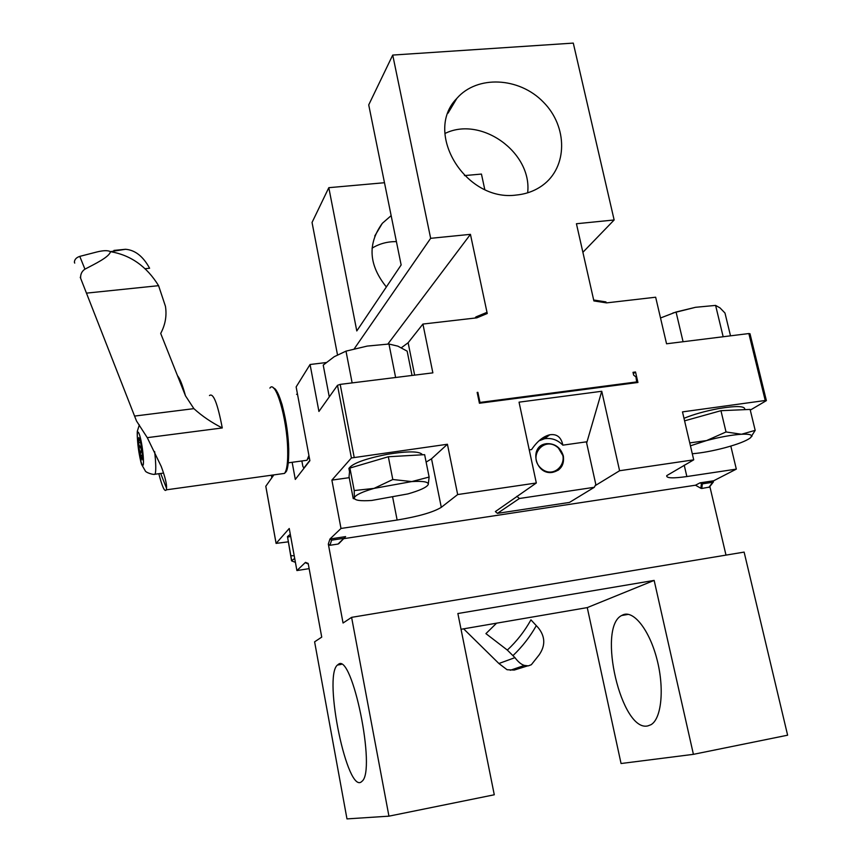 <?xml version="1.0" encoding="UTF-8"?>
<svg xmlns="http://www.w3.org/2000/svg" width="862" height="862" viewBox="0 0 862 862"><rect width="100%" height="100%" fill="white"/><g stroke="black" fill="none" stroke-linecap="round" stroke-linejoin="round"><path stroke-width="1.29" d="M701.399 483.647L700.881 488.291L701.776 488.474L702.347 483.851L700.009 482.849L695.494 485.209L343.679 538.675M700.009 482.849L713.661 480.78L736.32 469.122L686.863 476.546C672.823 478.529 666.111 478.227 666.735 475.63L693.716 459.834L619.595 470.738L601.751 391.273L519.043 402.166L536.326 482.989L457.668 494.551L441.29 507.33C433.295 512.243 418.576 516.478 397.134 520.034L340.996 528.46L329.963 538.998L345.63 536.595L338.044 544.051L344.423 537.931M595.2 485.64L619.595 470.738M497.449 513.353L519.398 498.495L594.317 487.289L569.459 502.427L497.449 513.353L495.37 511.575L536.326 482.989M338.044 544.051L329.952 545.29L328.325 544.073L343.054 623.01L351.599 617.354L388.945 816.163L494.282 794.775L457.873 613.528L654.15 580.406L587.259 607.602L461.03 629.282M343.582 538.351L331.622 540.162L329.952 545.29M329.984 538.965L331.622 540.162M306.969 563.489L305.482 562.369L296.905 570.558L309.146 568.64M701.776 488.474L709.394 487.105M702.347 483.851L712.777 482.267L713.661 480.78M700.881 488.291L695.494 485.209M474.962 318.056L475.975 316.914L476.837 317.841L487.245 313.509L470.436 234.345L430.655 238.321L392.727 55.071L573.284 43.1L614.143 219.972L576.43 223.743L593.886 300.924L606.557 302.885L605.835 301.959M487.245 313.509L486.502 312.54L476.126 316.839L486.491 312.55M606.557 302.885L655.659 297.218L666.552 343.787L748.852 333.551L765.23 400.496L766.383 400.625L750.274 410.107M633.311 373.666L635.531 371.996L633.01 372.319L633.645 375.121L635.984 376.974L636.749 382.642M479.369 403.007L479.983 402.435L477.871 392.329L477.268 392.91M477.871 392.329L477.16 392.425L479.423 403.244L637.934 382.48L635.531 371.996M637.104 381.866L479.983 402.435L480.371 403.125M140.635 442.508L139.03 442.68L138.566 443.962L141.357 449.145L140.183 455.071L141.831 455.545M142.014 459.909L142.23 453.574L140.592 442.325L138.76 437.562L138.566 443.962L140.183 455.071L142.047 459.877M138.76 437.562L139.827 439.34M297.509 394.268L296.56 394.311M304.458 460.61L306.991 460.265L308.919 455.502M86.459 293.134L80.651 278.307C80.371 274.321 81.793 271.271 84.939 269.159C94.992 263.88 109.442 256.995 110.465 251.65C130.679 255.087 146.712 266.423 158.586 285.678L86.459 293.134L136.498 420.979L147.273 437.659L161.259 466.504C165.127 476.998 166.894 484.282 166.549 488.355L166.312 489.821C164.771 492.407 162.271 487.041 158.813 473.723M80.252 277.273L80.651 278.307M74.725 263.115L74.38 262.21C74.552 259.451 76.352 257.512 79.778 256.38L96.296 252.124C103.063 250.379 107.782 250.217 110.465 251.65L125.561 249.28L113.946 250.422M145.301 268.685L149.611 268.254C143.146 256.391 135.129 250.066 125.561 249.28M158.586 285.678L165.45 306.333C166.916 315.74 165.332 324.769 160.698 333.432L185.47 395.798L193.885 408.642C202.085 416.098 211.556 422.542 222.277 427.951C217.558 403.33 213.28 392.522 209.466 395.561M304.006 468.249L302.874 466.417L301.862 460.965M309.824 460.383L303.683 468.292M766.361 400.518L750.005 333.756L748.852 333.551M326.148 362.557L310.072 364.497L318.929 411.454L337.495 385.325L351.405 457.959L447.421 444.253L457.668 494.551M414.654 375.121L408.135 342.742L422.919 324.058L432.864 372.858L340.188 384.387L337.495 385.325M292.153 462.301L295.3 479.423L309.889 460.696L296.14 386.919L310.072 364.497M296.905 570.558L289.244 528.492L276.109 543.383L265.83 486.373M265.808 486.243L273.879 474.887M408.135 342.742L401.369 347.752M422.919 324.058L476.837 317.841M387.846 344.067L470.436 234.345M614.143 219.972L582.884 252.307M354.228 348.83L430.655 238.321M392.727 55.071L368.72 104.884L401.142 264.968L356.793 330.943L328.81 187.679L384.484 182.722M337.495 354.832L312.044 222.461L328.81 187.679M464.467 175.589L481.449 174.07L484.767 189.489M372.05 248.17C379.366 243.698 387.48 241.511 396.412 241.619M391.154 215.629L382.329 223.312C367.395 243.86 368.742 265.087 386.359 286.96M444.911 133.502C481.093 115.54 532.404 152.52 527.652 192.808M516.51 195.017C465.674 202.322 422.983 132.576 456.838 98.397C477.117 74.94 519.226 77.074 543.351 102.082C567.939 126.671 567.821 167.282 542.381 185.481C534.893 190.868 526.262 194.047 516.51 195.017M271.379 475.231L271.832 477.763M329.273 396.886L323.228 365.089L334.197 356.717L345.996 351.136L352.138 382.9M345.996 351.136L367.223 346.082L388.967 344.024L395.55 377.125M388.967 344.024L397.878 346.158L407.144 351.146L412.036 375.455M661.359 317.669L676.056 312.001L683.081 341.74M676.056 312.001L695.515 307.303L715.6 305.407L723.078 336.406M695.515 307.303L672.942 312.971M715.6 305.407L720.018 307.896L724.985 313.035L730.513 335.835M587.259 607.602L621.06 763.516L693.414 754.336L654.15 580.406M647.847 725.901L650.982 724.705C661.52 718.768 664.559 688.598 657.027 659.549C649.636 630.445 633.958 610.393 623.269 614.714L621.588 615.533C596.978 627.708 621.319 732.441 647.847 725.901M351.599 617.354L744.121 552.1L787.62 735.2L693.414 754.336M388.945 816.163L346.977 818.9L314.608 641.824L321.731 637.115L308.187 563.446L305.482 562.369M338.335 664.354C352.062 651.995 376.5 771.07 361.943 781.328C347.698 796.585 322.905 676.724 337.408 665.065L338.335 664.354M709.868 486.556L725.998 555.117M538.965 440.827L544.493 438.758C551.454 437.68 557.574 439.814 562.864 445.158C561.205 437.153 556.83 433.694 549.73 434.793C543.222 436.398 537.188 441.322 531.606 449.555L529.246 449.889M594.317 487.289L595.804 484.422L586.386 441.84L562.864 445.158M586.656 443.079L601.751 391.273M730.814 446.085L736.32 469.122M765.23 400.496L682.488 411.885L693.716 459.834M426.13 462.097L431.517 458.799L447.421 444.253M351.405 457.959L331.881 480.112L349.239 477.667M331.881 480.112L340.996 528.46M683.997 418.307C693.673 414.331 705.224 411.088 718.66 408.577C736.568 405.646 745.274 405.959 744.779 409.515M349.196 469.941L348.905 468.422C352.375 463.422 365.186 458.713 387.34 454.296C408.222 450.955 419.923 451.117 422.445 454.78M276.109 543.383L288.167 541.853M287.596 537.425L287.455 536.638L290.3 534.278M557.983 447.658C571.851 459.565 554.934 480.597 541.131 468.4C527.21 456.332 544.342 435.472 557.983 447.658M540.517 446.15L545.851 443.855C550.312 443.176 554.395 444.372 558.08 447.464L563.22 456.127C564.276 462.129 562.53 466.87 557.994 470.34M563.36 456.03C564.416 465.027 560.731 470.49 552.294 472.419C535.087 475.134 528.762 446.063 545.98 443.758L546.486 443.671C555.02 443.37 560.645 447.486 563.36 456.03M516.866 496.307L519.398 498.495M429.125 477.052L411.767 481.578C423.264 480.91 428.759 481.89 428.242 484.509L429.125 477.052L424.632 454.662L388.331 456.752L349.918 468.055L349.045 476.697L353.226 498.602L354.465 497.46C355.92 494.82 362.449 491.793 374.033 488.388L354.217 490.564L354.336 497.902C354.551 500.391 360.348 501.242 371.737 500.456L407.931 493.904C419.945 490.456 426.712 487.332 428.231 484.541L428.231 484.541M388.331 456.752L392.803 479.509L374.033 488.388L411.767 481.578L392.803 479.509M349.918 468.055L354.217 490.564M354.11 498.818L354.713 498.947M290.677 536.358L287.585 537.209L291.561 560.796L294.696 558.404M287.585 537.209L291.744 560.957L295.407 562.336M294.222 555.796L290.936 555.688M750.5 437.745L755.187 430.364L750.112 409.418L720.944 410.689L684.59 420.839M720.944 410.689L726.03 431.959L706.56 440.579L689.751 442.906M755.187 430.364L741.471 434.254L726.03 431.959M690.43 445.816L706.56 440.579C719.899 437.045 731.526 434.933 741.471 434.254C748.884 433.898 752.214 434.696 751.438 436.635L750.177 438.025C746.007 441.042 737.635 444.275 725.071 447.712C712.788 450.934 701.862 452.949 692.294 453.757M538.998 655.077C545.592 645.681 545.334 636.555 538.222 627.708L530.938 619.853C524.667 631.178 516.801 641.253 507.33 650.077L514.948 657.641C518.202 661.984 521.359 664.57 524.419 665.421L528.331 665.863L531.337 664.721L538.998 655.077M527.512 665.917L514.248 670.065L507.082 669.731L498.893 663.514L463.627 628.829M496.587 623.172L485.92 633.624L507.33 650.077M514.948 657.641L498.893 663.514M541.853 438.489L547.176 436.732M548.685 435.579L549.159 434.922M329.963 538.998L328.325 544.073M708.844 487.396L712.777 482.267M142.09 452.011L140.678 452.205M141.346 446.354L139.859 446.548M153.856 474.359L155.041 474.229C155.86 472.311 155.979 467.333 155.408 459.274L154.664 451.634M143.211 456.149C141.616 436.226 135.959 421.744 137.618 441.463C139.148 460.717 144.794 475.899 143.211 456.149M84.939 269.159L79.778 256.38M288.695 448.703C288.145 423.673 279.978 390.508 274.084 388.59M281.454 473.841L284.503 473.41C286.927 470.275 287.983 462.291 287.682 449.479C287.057 418.372 275.484 379.312 269.903 388.094M185.47 395.798C182.712 385.723 180.158 379.151 177.809 376.069M193.885 408.642L134.58 416.077M222.277 427.951L147.273 437.659M684.212 465.157L686.863 476.546M431.517 458.799L441.29 507.33M392.727 497.493L397.134 520.034M340.188 384.387L354.142 457.097M536.326 625.618C530.033 636.781 522.243 646.78 512.965 655.626M338.691 543.782L344.294 538.039M308.284 563.974L305.644 562.843M709.404 487.116L713.424 481.901M593.681 300.008L605.921 301.894M162.476 473.227L155.041 474.229C153.511 475.091 145.516 472.495 145.225 470.771L141.616 464.478C139.17 456.925 136.746 438.715 137.338 431.194L139.342 424.891M309.21 457.086L307.777 459.069M306.991 460.265L288.328 462.819M160.677 473.464L166.56 488.355M273.232 387.792C274.709 389.161 275.883 386.327 281.993 404.332C287.143 423.953 288.102 436 288.727 448.8C288.91 468.271 286.324 471.557 286.184 471.622L284.503 473.41L166.312 489.832M382.329 223.312L374.754 236.005M456.838 98.397L448.024 113.17M621.588 615.533L628.387 614.347M337.408 665.065L341.309 664.386M544.493 438.758L549.73 434.793M276.088 543.416L265.787 486.287M348.905 468.422L349.541 471.773M287.455 536.638L287.628 537.576M751.438 436.635L752.009 436.129M524.419 665.421L510.304 670.27"/></g></svg>
